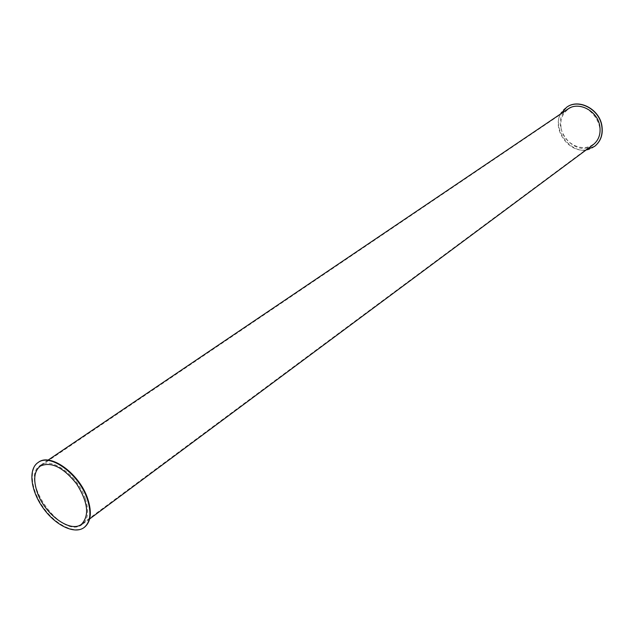 <?xml version="1.0" encoding="UTF-8"?>
<svg xmlns="http://www.w3.org/2000/svg" width="634" height="634" viewBox="0 0 634 634"><rect width="100%" height="100%" fill="white"/><g stroke="black" fill="none" stroke-linecap="round" stroke-linejoin="round"><path stroke-width="0.48" stroke-dasharray="3.17 2.38" d="M586.268 149.854C568.746 153.373 551.628 129.225 560.749 113.851M594.581 146.383C573.334 163.31 543.774 121.601 566.78 107.162M567.858 109.056C546.833 122.156 573.825 160.243 593.155 144.742M84.298 527.377C74.693 534.335 55.562 524.825 43.429 507.549C31.145 490.375 28.506 469.168 38.254 462.408M85.328 498.625C89.196 510.838 88.205 519.42 82.333 524.366C62.37 540.961 18.18 478.599 40.449 465.261C51.505 456.456 78.069 475.912 85.328 498.625M561.201 128.551C563.681 143.427 582.487 152.881 593.083 144.346C612.539 131.349 586.926 95.195 568.215 109.254C562.16 113.803 559.83 120.23 561.201 128.551M568.215 109.254L40.338 466.061M593.083 144.346L81.548 524.199M48.033 460.141L40.449 465.261M89.679 518.905L82.333 524.366"/><path stroke-width="0.95" d="M560.749 113.851L566.701 107.217C578.509 98.444 599.098 109.088 601.698 125.595C603.092 134.479 600.691 141.43 594.502 146.438L586.268 149.854M566.78 107.162L566.867 107.106C578.668 98.333 599.257 108.977 601.856 125.484C603.243 134.368 600.842 141.311 594.66 146.327L594.581 146.383M89.679 518.905L593.155 144.742C598.805 140.177 601 133.845 599.724 125.746C597.355 110.72 578.604 101.044 567.858 109.056L48.033 460.141M38.254 462.408L38.476 462.257C50.617 452.605 79.829 474.002 87.793 498.974C92.033 512.375 90.939 521.79 84.512 527.219L84.298 527.377M87.357 499.291C91.605 512.692 90.511 522.107 84.092 527.536C74.558 534.771 55.229 525.277 42.993 507.85C30.606 490.534 28.047 469.152 38.032 462.551C50.181 452.898 79.393 474.311 87.357 499.291M37.192 492.158C33.071 479.74 34.125 471.038 40.338 466.061C51.164 461.283 63.289 467.25 76.698 483.964C88.023 502.16 89.64 515.569 81.548 524.199C70.548 533.4 44.538 514.309 37.192 492.158M84.092 527.536L84.512 527.219M38.032 462.551L38.476 462.257"/></g></svg>
